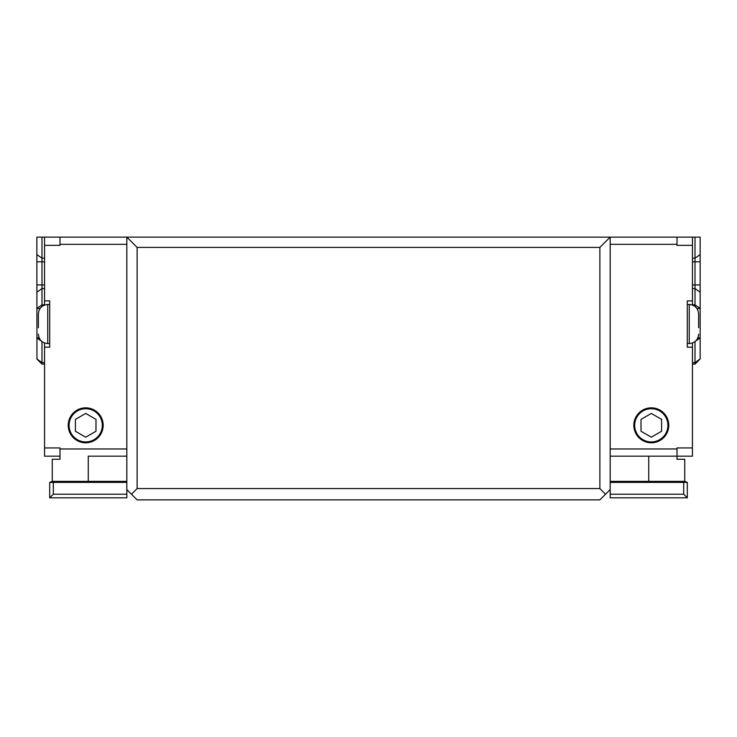 <?xml version="1.0" encoding="UTF-8"?>
<svg xmlns="http://www.w3.org/2000/svg" width="737" height="737" viewBox="0 0 737 737"><rect width="100%" height="100%" fill="white"/><g stroke="black" fill="none" stroke-linecap="round" stroke-linejoin="round"><path stroke-width="1.11" d="M53.304 494.223L49.701 497.816L49.701 482.394L53.304 482.394L53.304 494.223L126.828 494.223L126.828 497.816L49.701 497.816M126.828 481.362L52.272 481.362L49.701 482.394M52.272 481.362L52.272 459.252L59.992 459.252L59.992 456.166L44.561 456.166L44.561 343M88.265 456.166L126.828 456.166L88.265 456.166L88.265 482.394M126.828 482.394L53.304 482.394M44.561 305.044L44.561 237.13L126.828 237.13L126.828 494.223M683.696 482.394L687.299 482.394L687.299 497.816L683.696 494.223L683.696 482.394L610.172 482.394M126.828 489.589L131.462 494.223L137.119 488.567L137.119 247.411L126.828 237.13L610.172 237.13L610.172 456.166L677.008 456.166L677.008 459.252L684.728 459.252L684.728 481.362L687.299 482.394M610.172 481.362L684.728 481.362M610.172 456.166L610.172 497.816L687.299 497.816M610.172 494.223L683.696 494.223M610.172 448.971L677.008 448.971L677.008 456.166L692.439 456.166L692.439 347.164L687.299 347.164L687.299 300.88L692.439 300.88L692.439 305.044M131.462 494.223L137.119 499.87L599.881 499.87L605.538 494.223L599.881 488.567L599.881 247.411L610.172 237.13L692.439 237.13L692.439 300.88M692.439 343L692.439 347.164M36.961 359.103L36.85 237.13L59.992 237.13L59.992 245.357L44.561 245.357M692.439 237.13L700.15 237.13L700.15 358.983L695.009 362.622L695.009 364.133L698.529 360.614M36.85 308.435L41.991 304.842L41.991 237.13M36.85 308.545L40.065 308.499M41.991 306.463L41.991 304.842L44.561 304.842M36.85 337.804L39.125 337.841M36.85 337.915L41.484 341.148M36.85 358.983L39.42 361.563L36.85 358.983L41.991 362.622L41.991 341.581M39.42 361.563L41.991 364.133L41.991 362.622L44.561 362.622M695.009 237.13L695.009 304.842L700.15 308.435M692.439 304.842L695.009 304.842L695.009 306.463M696.935 308.499L700.15 308.545M697.875 337.841L700.15 337.804M695.516 341.148L700.15 337.915M695.009 341.581L695.009 362.622L692.439 362.622M697.58 361.563L700.15 358.983M41.991 364.133L44.561 364.133L41.991 364.133M695.009 364.133L692.439 364.133M38.388 327.735L38.388 313.842L38.388 327.735M698.612 327.735L698.612 313.842L698.612 327.735M49.701 343.562L47.748 343.562L47.748 304.482L49.701 304.482M687.299 304.482L689.252 304.482C694.936 305.035 698.05 308.158 698.612 313.842M44.561 300.88L49.701 300.88L49.701 347.164L44.561 347.164M44.561 447.939L59.992 447.939L59.992 456.166M677.008 448.971L677.008 447.939L692.439 447.939M692.439 245.357L677.008 245.357L677.008 237.13L610.172 237.13M75.414 419.381L85.695 413.439L95.985 419.381L95.985 431.256L85.695 437.188L75.414 431.256L75.414 419.381M641.015 419.381L651.305 413.439L661.586 419.381L661.586 431.256L651.305 437.188L641.015 431.256L641.015 419.381M85.695 408.713A16.61 16.61 0 0 0 71.314 433.623A16.61 16.61 0 0 0 100.085 433.623A16.61 16.61 0 0 0 85.695 408.713M85.695 407.837A17.485 17.485 0 0 1 100.84 434.056A17.485 17.485 0 0 1 70.559 434.056A17.485 17.485 0 0 1 85.695 407.837M651.305 408.713A16.61 16.61 0 0 0 636.915 433.623A16.61 16.61 0 0 0 665.686 433.623A16.61 16.61 0 0 0 651.305 408.713M651.305 407.837A17.485 17.485 0 0 1 666.441 434.056A17.485 17.485 0 0 1 636.16 434.056A17.485 17.485 0 0 1 651.305 407.837M605.538 494.223L610.172 489.589M137.119 488.567L599.881 488.567M137.119 247.411L599.881 247.411M648.735 456.166L648.735 482.394M36.85 254.541L41.991 258.18L44.561 258.18M36.85 261.819L44.561 261.819M36.85 284.933L44.561 284.933M36.85 292.211L41.991 288.572L44.561 288.572M692.439 258.18L695.009 258.18L700.15 254.541M692.439 261.819L700.15 261.819M692.439 284.933L700.15 284.933M692.439 288.572L695.009 288.572L700.15 292.211M698.612 334.202C698.05 339.886 694.936 343.009 689.252 343.562L689.252 304.482M126.828 244.325L59.992 244.325M126.828 448.971L59.992 448.971M610.172 244.325L677.008 244.325M47.748 304.482C42.064 305.035 38.95 308.158 38.388 313.842M47.748 343.562C42.064 343.009 38.95 339.886 38.388 334.202M689.252 343.562L687.299 343.562"/></g></svg>
